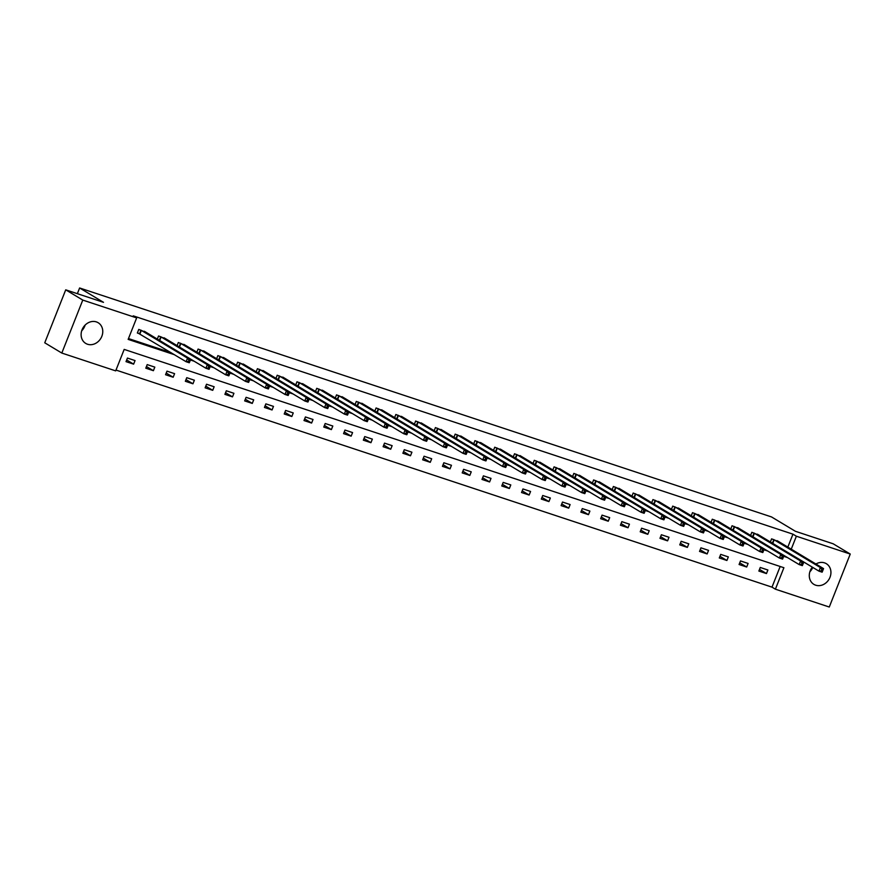 <?xml version="1.0" encoding="UTF-8"?>
<svg xmlns="http://www.w3.org/2000/svg" width="895" height="895" viewBox="0 0 895 895"><rect width="100%" height="100%" fill="white"/><g stroke="black" fill="none" stroke-linecap="round" stroke-linejoin="round"><path stroke-width="1.34" d="M85.126 325.098A12.071 10.348 -59 0 1 81.702 330.792M96.358 321.898A12.071 10.348 -59 0 1 98.159 322.726A12.071 10.348 -59 0 1 101.359 337.393A12.071 10.348 -59 0 1 87.52 344.239A12.071 10.348 -59 0 1 85.73 343.411A12.071 10.348 -59 0 1 82.519 328.745A12.071 10.348 -59 0 1 96.358 321.898M812.794 567.43A12.071 10.348 -59 0 1 809.874 571.748M815.916 564.018A12.071 10.348 -59 0 1 824.53 562.865A12.071 10.348 -59 0 1 826.331 563.693A12.071 10.348 -59 0 1 829.531 578.349A12.071 10.348 -59 0 1 815.692 585.196A12.071 10.348 -59 0 1 813.902 584.379A12.071 10.348 -59 0 1 812.324 567.15M61.811 353.055L44.75 342.796L65.727 289.835L103.496 302.331L79.621 287.977L771.535 516.941L795.42 531.294L833.189 543.802L850.25 554.05L829.273 607.023L775.394 589.19L783.897 567.721L124.181 349.408L115.679 370.877L61.811 353.055L82.776 300.082L136.655 317.904L128.153 339.384L174.458 354.711M116.003 370.071L771.993 587.142L775.394 589.19M79.621 287.977L77.362 293.683M771.993 587.142L780.171 566.479M767.876 569.992L760.269 567.475L758.859 571.055L766.467 573.572L767.876 569.992M748.108 563.447L740.501 560.93L739.08 564.51L746.687 567.027L748.108 563.447M728.329 556.903L720.721 554.385L719.3 557.965L726.908 560.483L728.329 556.903M708.549 550.358L700.942 547.841L699.532 551.421L707.139 553.938L708.549 550.358M688.77 543.813L681.173 541.296L679.752 544.876L687.36 547.393L688.77 543.813M669.001 537.269L661.394 534.751L659.973 538.331L667.581 540.848L669.001 537.269M649.222 530.724L641.614 528.207L640.205 531.787L647.801 534.304L649.222 530.724M629.442 524.179L621.835 521.662L620.425 525.242L628.033 527.759L629.442 524.179M609.674 517.646L602.066 515.128L600.646 518.697L608.253 521.214L609.674 517.646M589.894 511.101L582.287 508.584L580.866 512.153L588.474 514.67L589.894 511.101M570.115 504.556L562.507 502.039L561.098 505.619L568.705 508.136L570.115 504.556M550.347 498.012L542.739 495.494L541.318 499.074L548.926 501.592L550.347 498.012M530.567 491.467L522.96 488.95L521.539 492.53L529.146 495.047L530.567 491.467M510.788 484.922L503.18 482.405L501.771 485.985L509.367 488.502L510.788 484.922M491.008 478.377L483.401 475.86L481.991 479.44L489.599 481.957L491.008 478.377M471.24 471.833L463.632 469.316L462.212 472.896L469.819 475.413L471.24 471.833M451.46 465.288L443.853 462.771L442.432 466.351L450.04 468.868L451.46 465.288M431.681 458.743L424.073 456.226L422.664 459.806L430.271 462.323L431.681 458.743M411.913 452.199L404.305 449.682L402.884 453.262L410.492 455.779L411.913 452.199M392.133 445.654L384.526 443.137L383.105 446.717L390.712 449.234L392.133 445.654M372.354 439.109L364.746 436.592L363.336 440.172L370.933 442.689L372.354 439.109M352.574 432.565L344.978 430.047L343.557 433.627L351.164 436.145L352.574 432.565M332.806 426.02L325.198 423.503L323.777 427.083L331.385 429.6L332.806 426.02M313.026 419.475L305.419 416.958L303.998 420.538L311.605 423.055L313.026 419.475M293.247 412.931L285.639 410.413L284.23 413.993L291.837 416.511L293.247 412.931M273.478 406.386L265.871 403.869L264.45 407.449L272.058 409.966L273.478 406.386M253.699 399.841L246.091 397.324L244.671 400.904L252.278 403.421L253.699 399.841M233.919 393.297L226.312 390.779L224.902 394.359L232.499 396.877L233.919 393.297M214.14 386.752L206.544 384.235L205.123 387.815L212.73 390.332L214.14 386.752M194.372 380.207L186.764 377.69L185.343 381.27L192.951 383.787L194.372 380.207M174.592 373.662L166.985 371.145L165.564 374.725L173.171 377.242L174.592 373.662M154.813 367.118L147.205 364.601L145.795 368.181L153.403 370.698L154.813 367.118M135.044 360.573L127.437 358.056L126.016 361.636L133.623 364.153L135.044 360.573M787.824 547.136L792.959 534.17L133.243 315.857L136.655 317.904M128.477 338.567L171.046 352.652M779.03 541.844L771.613 538.846L770.371 541.978M759.251 535.299L751.834 532.301L750.592 535.434M739.471 528.755L732.054 525.757L730.812 528.889M719.692 522.21L712.286 519.212L711.044 522.356M699.924 515.665L692.506 512.667L691.264 515.811M680.144 509.121L672.727 506.122L671.485 509.266M660.365 502.576L652.958 499.578L651.705 502.721M640.596 496.031L633.179 493.033L631.937 496.177M620.817 489.487L613.399 486.488L612.158 489.632M601.037 482.942L593.62 479.944L592.378 483.087M581.258 476.397L573.852 473.399L572.61 476.543M561.489 469.853L554.072 466.854L552.83 469.998M541.71 463.308L534.293 460.31L533.051 463.453M521.93 456.774L514.524 453.765L513.271 456.909M502.162 450.23L494.745 447.22L493.503 450.364M482.383 443.685L474.965 440.676L473.723 443.819M462.603 437.14L455.186 434.131L453.944 437.275M442.824 430.596L435.417 427.586L434.176 430.73M423.055 424.051L415.638 421.042L414.396 424.185M403.276 417.506L395.858 414.497L394.617 417.641M383.496 410.962L376.09 407.963L374.837 411.096M363.728 404.417L356.311 401.419L355.069 404.551M407.18 433.896L407.751 432.464L406.487 432.039L405.916 433.471L407.18 433.896L406.822 434.746L403.656 433.695L356.948 405.67M343.948 397.872L336.531 394.874L335.289 398.006M324.169 391.328L316.752 388.329L315.51 391.462M367.632 420.807L368.203 419.375L366.928 418.95L366.368 420.381L367.632 420.807L367.274 421.657L364.097 420.605L317.389 392.581M304.401 384.783L296.983 381.785L295.742 384.917M284.621 378.238L277.204 375.24L275.962 378.372M264.842 371.693L257.424 368.695L256.183 371.828M245.062 365.149L237.656 362.151L236.414 365.283M225.294 358.604L217.877 355.606L216.635 358.738M205.514 352.059L198.097 349.061L196.855 352.194M185.735 345.515L178.318 342.517L177.076 345.649M165.967 338.97L158.549 335.972L157.307 339.115M146.187 332.425L138.77 329.427L137.349 333.007L139.407 333.69M65.727 289.835L82.776 300.082M792.959 534.17L796.371 536.217L850.25 554.05M791.236 549.183L796.371 536.217M190.4 359.98L194.237 361.256M210.168 366.525L214.006 367.8M229.948 373.07L233.785 374.345M249.727 379.614L253.565 380.878M269.507 386.159L273.344 387.423M289.275 392.704L293.112 393.968M309.055 399.248L312.892 400.512M328.834 405.793L332.671 407.057M348.603 412.338L352.44 413.602M368.382 418.882L372.219 420.147M388.161 425.427L391.999 426.691M407.941 431.972L411.778 433.236M427.709 438.516L431.547 439.781M447.489 445.061L451.326 446.325M467.268 451.606L471.106 452.87M487.037 458.15L490.874 459.415M506.816 464.695L510.653 465.959M526.596 471.229L530.433 472.504M546.375 477.773L550.201 479.049M566.143 484.318L569.981 485.593M585.923 490.863L589.76 492.138M605.702 497.407L609.54 498.683M625.471 503.952L629.308 505.227M645.25 510.497L649.088 511.772M665.03 517.042L668.867 518.317M684.809 523.586L688.635 524.862M704.578 530.131L708.415 531.406M724.357 536.676L728.194 537.951M744.137 543.22L747.974 544.496M763.905 549.765L767.742 551.04M783.684 556.31L787.522 557.585M759.508 569.399L766.467 573.572M739.74 562.854L746.687 567.027M719.96 556.31L726.908 560.483M700.181 549.765L707.139 553.938M680.413 543.22L687.36 547.393M660.633 536.676L667.581 540.848M640.854 530.131L647.801 534.304M621.085 523.586L628.033 527.759M601.306 517.042L608.253 521.214M581.526 510.497L588.474 514.67M561.747 503.952L568.705 508.136M541.978 497.407L548.926 501.592M522.199 490.863L529.146 495.047M502.419 484.318L509.367 488.502M482.651 477.773L489.599 481.957M462.872 471.229L469.819 475.413M443.092 464.684L450.04 468.868M423.313 458.139L430.271 462.323M403.544 451.595L410.492 455.779M383.765 445.061L390.712 449.234M363.985 438.516L370.933 442.689M344.217 431.972L351.164 436.145M324.438 425.427L331.385 429.6M304.658 418.882L311.605 423.055M284.878 412.338L291.837 416.511M265.11 405.793L272.058 409.966M245.331 399.248L252.278 403.421M225.551 392.704L232.499 396.877M205.783 386.159L212.73 390.332M186.003 379.614L192.951 383.787M166.224 373.07L173.171 377.242M146.444 366.525L153.403 370.698M126.676 359.98L133.623 364.153M822.483 571.323L823.053 569.891L821.789 569.466L821.218 570.898L822.483 571.323L822.125 572.173L818.959 571.133L820.368 567.553L773.66 539.517M821.789 569.466L820.368 567.553L823.545 568.593L777.162 540.681M821.218 570.898L818.959 571.133L772.161 543.064M823.053 569.891L823.545 568.593M802.703 564.779L803.274 563.347L802.009 562.933L801.439 564.353L802.703 564.779L802.345 565.629L799.179 564.588L800.6 561.008L753.892 532.984M802.009 562.933L800.6 561.008L803.766 562.06L757.416 534.17M801.439 564.353L799.179 564.588L752.382 536.519M803.274 563.347L803.766 562.06M782.935 558.234L783.494 556.802L782.23 556.388L781.659 557.82L782.935 558.234L782.566 559.084L779.4 558.044L780.82 554.464L734.113 526.439M782.23 556.388L780.82 554.464L783.986 555.515L737.614 527.591M781.659 557.82L779.4 558.044L732.613 529.974M783.494 556.802L783.986 555.515M763.155 551.689L763.726 550.257L762.45 549.843L761.891 551.275L763.155 551.689L762.797 552.551L759.62 551.499L761.041 547.919L714.333 519.894M762.45 549.843L761.041 547.919L764.207 548.971L717.857 521.08M761.891 551.275L759.62 551.499L712.834 523.43M763.726 550.257L764.207 548.971M743.376 545.144L743.946 543.712L742.682 543.299L742.112 544.731L743.376 545.144L743.018 546.006L739.852 544.954L741.261 541.374L694.554 513.35M742.682 543.299L741.261 541.374L744.439 542.426L698.055 514.502M742.112 544.731L739.852 544.954L693.054 516.885M743.946 543.712L744.439 542.426M723.607 538.6L724.167 537.168L722.903 536.754L722.332 538.186L723.607 538.6L723.238 539.461L720.072 538.41L721.493 534.83L674.785 506.805M722.903 536.754L721.493 534.83L724.659 535.881L678.309 507.991M722.332 538.186L720.072 538.41L673.286 510.34M724.167 537.168L724.659 535.881M703.828 532.055L704.399 530.623L703.123 530.209L702.564 531.641L703.828 532.055L703.47 532.917L700.293 531.865L701.714 528.285L655.006 500.26M703.123 530.209L701.714 528.285L704.88 529.337L658.507 501.413M702.564 531.641L700.293 531.865L653.507 503.795M704.399 530.623L704.88 529.337M684.048 525.51L684.619 524.078L683.355 523.664L682.784 525.096L684.048 525.51L683.69 526.372L680.524 525.32L681.934 521.74L635.226 493.716M683.355 523.664L681.934 521.74L685.111 522.792L638.761 494.901M682.784 525.096L680.524 525.32L633.727 497.251M684.619 524.078L685.111 522.792M664.269 518.966L664.84 517.534L663.575 517.12L663.005 518.552L664.269 518.966L663.911 519.827L660.745 518.776L662.166 515.196L615.458 487.171M663.575 517.12L662.166 515.196L665.332 516.247L618.96 488.323M663.005 518.552L660.745 518.776L613.948 490.706M664.84 517.534L665.332 516.247M644.501 512.421L645.06 510.989L643.796 510.575L643.225 512.007L644.501 512.421L644.131 513.283L640.965 512.231L642.386 508.651L595.678 480.626M643.796 510.575L642.386 508.651L645.552 509.702L599.18 481.778M643.225 512.007L640.965 512.231L594.179 484.161M645.06 510.989L645.552 509.702M624.721 505.876L625.292 504.444L624.016 504.03L623.457 505.462L624.721 505.876L624.363 506.738L621.186 505.686L622.607 502.106L575.899 474.081M624.016 504.03L622.607 502.106L625.773 503.158L579.401 475.234M623.457 505.462L621.186 505.686L574.4 477.617M625.292 504.444L625.773 503.158M604.942 499.332L605.512 497.9L604.248 497.486L603.678 498.918L604.942 499.332L604.584 500.193L601.418 499.142L602.827 495.561L556.119 467.537M604.248 497.486L602.827 495.561L606.004 496.613L559.621 468.689M603.678 498.918L601.418 499.142L554.62 471.072M605.512 497.9L606.004 496.613M585.173 492.787L585.733 491.355L584.469 490.941L583.898 492.373L585.173 492.787L584.804 493.648L581.638 492.597L583.059 489.017L536.351 460.992M584.469 490.941L583.059 489.017L586.225 490.068L539.853 462.156M583.898 492.373L581.638 492.597L534.852 464.527M585.733 491.355L586.225 490.068M565.394 486.242L565.964 484.81L564.689 484.396L564.13 485.828L565.394 486.242L565.036 487.104L561.859 486.052L563.279 482.472L516.572 454.447M564.689 484.396L563.279 482.472L566.445 483.524L520.073 455.611M564.13 485.828L561.859 486.052L515.072 457.983M565.964 484.81L566.445 483.524M545.614 479.698L546.185 478.266L544.921 477.852L544.35 479.284L545.614 479.698L545.256 480.559L542.09 479.507L543.5 475.927L496.792 447.903M544.921 477.852L543.5 475.927L546.677 476.979L500.294 449.066M544.35 479.284L542.09 479.507L495.293 451.438M546.185 478.266L546.677 476.979M525.846 473.153L526.405 471.732L525.141 471.307L524.571 472.739L525.846 473.153L525.477 474.014L522.311 472.963L523.732 469.383L477.024 441.358M525.141 471.307L523.732 469.383L526.898 470.434L480.525 442.522M524.571 472.739L522.311 472.963L475.513 444.893M526.405 471.732L526.898 470.434M506.067 466.619L506.626 465.187L505.362 464.762L504.791 466.194L506.067 466.619L505.709 467.47L502.531 466.418L503.952 462.838L457.244 434.813M505.362 464.762L503.952 462.838L507.118 463.89L460.746 435.977M504.791 466.194L502.531 466.418L455.745 438.349M506.626 465.187L507.118 463.89M486.287 460.075L486.858 458.643L485.582 458.218L485.023 459.65L486.287 460.075L485.929 460.925L482.763 459.873L484.173 456.293L437.465 428.269M485.582 458.218L484.173 456.293L487.339 457.345L440.966 429.432M485.023 459.65L482.763 459.873L435.966 431.804M486.858 458.643L487.339 457.345M466.508 453.53L467.078 452.098L465.814 451.673L465.243 453.105L466.508 453.53L466.15 454.38L462.983 453.329L464.393 449.749L417.685 421.724M465.814 451.673L464.393 449.749L467.57 450.8L421.187 422.887M465.243 453.105L462.983 453.329L416.186 425.259M467.078 452.098L467.57 450.8M446.739 446.985L447.299 445.553L446.034 445.128L445.464 446.56L446.739 446.985L446.37 447.836L443.204 446.784L444.625 443.204L397.917 415.179M446.034 445.128L444.625 443.204L447.791 444.256L401.419 416.343M445.464 446.56L443.204 446.784L396.418 418.726M447.299 445.553L447.791 444.256M426.96 440.441L427.53 439.009L426.255 438.584L425.696 440.016L426.96 440.441L426.602 441.291L423.424 440.239L424.845 436.659L378.137 408.635M426.255 438.584L424.845 436.659L428.011 437.711L381.639 409.798M425.696 440.016L423.424 440.239L376.638 412.181M427.53 439.009L428.011 437.711M405.916 433.471L403.656 433.695L405.066 430.115L358.358 402.09M406.487 432.039L405.066 430.115L408.243 431.166L361.86 403.253M407.751 432.464L408.243 431.166M387.412 427.351L387.971 425.919L386.707 425.494L386.137 426.926L387.412 427.351L387.043 428.202L383.877 427.15L385.297 423.581L338.59 395.545M386.707 425.494L385.297 423.581L388.464 424.622L342.091 396.709M386.137 426.926L383.877 427.15L337.091 399.092M387.971 425.919L388.464 424.622M366.368 420.381L364.097 420.605L365.518 417.036L318.81 389.001M366.928 418.95L365.518 417.036L368.684 418.077L322.312 390.164M368.203 419.375L368.684 418.077M347.853 414.262L348.423 412.83L347.148 412.405L346.589 413.837L347.853 414.262L347.495 415.112L344.329 414.072L345.738 410.492L299.031 382.456M347.148 412.405L345.738 410.492L348.916 411.532L302.532 383.619M346.589 413.837L344.329 414.072L297.532 386.002M348.423 412.83L348.916 411.532M328.073 407.717L328.644 406.285L327.38 405.86L326.809 407.292L328.073 407.717L327.715 408.567L324.549 407.527L325.97 403.947L279.251 375.911M327.38 405.86L325.97 403.947L329.136 404.987L282.764 377.075M326.809 407.292L324.549 407.527L277.752 379.458M328.644 406.285L329.136 404.987M308.305 401.173L308.864 399.741L307.6 399.315L307.03 400.747L308.305 401.173L307.936 402.023L304.77 400.982L306.191 397.402L259.483 369.366M307.6 399.315L306.191 397.402L309.357 398.443L262.985 370.53M307.03 400.747L304.77 400.982L257.984 372.913M308.864 399.741L309.357 398.443M288.526 394.628L289.096 393.196L287.821 392.771L287.261 394.203L288.526 394.628L288.168 395.478L284.99 394.438L286.411 390.858L239.703 362.822M287.821 392.771L286.411 390.858L289.577 391.898L243.205 363.985M287.261 394.203L284.99 394.438L238.204 366.368M289.096 393.196L289.577 391.898M268.746 388.083L269.317 386.651L268.052 386.226L267.482 387.658L268.746 388.083L268.388 388.933L265.222 387.893L266.632 384.313L219.924 356.288M268.052 386.226L266.632 384.313L269.809 385.353L223.426 357.441M267.482 387.658L265.222 387.893L218.425 359.824M269.317 386.651L269.809 385.353M248.978 381.538L249.537 380.106L248.273 379.693L247.702 381.113L248.978 381.538L248.609 382.389L245.443 381.348L246.863 377.768L200.156 349.744M248.273 379.693L246.863 377.768L250.029 378.82L203.657 350.896M247.702 381.113L245.443 381.348L198.656 353.279M249.537 380.106L250.029 378.82M229.198 374.994L229.769 373.562L228.493 373.148L227.934 374.58L229.198 374.994L228.84 375.844L225.663 374.804L227.084 371.224L180.376 343.199M228.493 373.148L227.084 371.224L230.25 372.275L183.878 344.351M227.934 374.58L225.663 374.804L178.877 346.734M229.769 373.562L230.25 372.275M209.419 368.449L209.989 367.017L208.725 366.603L208.155 368.035L209.419 368.449L209.061 369.311L205.895 368.259L207.304 364.679L160.597 336.654M208.725 366.603L207.304 364.679L210.482 365.731L164.098 337.807M208.155 368.035L205.895 368.259L159.097 340.189M209.989 367.017L210.482 365.731M189.639 361.904L190.21 360.472L188.946 360.058L188.375 361.49L189.639 361.904L189.281 362.766L186.115 361.714L187.536 358.134L140.817 330.11M188.946 360.058L187.536 358.134L190.702 359.186L144.33 331.262M188.375 361.49L186.115 361.714L137.461 332.739M190.21 360.472L190.702 359.186M774.186 539.786L772.765 543.366M773.839 539.607L772.419 543.187M754.407 533.252L752.986 536.821M754.06 533.062L752.639 536.642M734.627 526.707L733.218 530.276M734.28 526.517L732.871 530.097M714.859 520.163L713.438 523.743M714.512 519.973L713.091 523.553M695.079 513.618L693.659 517.198M694.733 513.428L693.312 517.008M675.3 507.073L673.89 510.653M674.953 506.883L673.543 510.463M655.532 500.529L654.111 504.109M655.185 500.339L653.764 503.919M635.752 493.984L634.331 497.564M635.405 493.794L633.984 497.374M615.973 487.439L614.552 491.019M615.626 487.249L614.205 490.829M596.193 480.895L594.783 484.475M595.846 480.704L594.437 484.284M576.425 474.35L575.004 477.93M576.078 474.16L574.657 477.74M556.645 467.805L555.224 471.385M556.298 467.615L554.878 471.195M536.866 461.261L535.456 464.841M536.519 461.082L535.109 464.65M517.097 454.716L515.677 458.296M516.751 454.537L515.33 458.106M497.318 448.171L495.897 451.751M496.971 447.992L495.55 451.572M477.538 441.627L476.118 445.207M477.192 441.448L475.782 445.028M457.759 435.082L456.349 438.662M457.412 434.903L456.002 438.483M437.991 428.537L436.57 432.117M437.644 428.358L436.223 431.938M418.211 421.992L416.79 425.572M417.864 421.813L416.443 425.393M398.432 415.448L397.022 419.028M398.085 415.269L396.675 418.849M378.663 408.903L377.242 412.483M378.317 408.724L376.896 412.304M358.884 402.358L357.463 405.938M358.537 402.179L357.116 405.759M339.104 395.814L337.695 399.394M338.757 395.635L337.348 399.215M319.325 389.269L317.915 392.849M318.989 389.09L317.568 392.67M299.556 382.724L298.136 386.304M299.21 382.545L297.789 386.125M279.777 376.18L278.356 379.76M279.43 376.001L278.009 379.581M259.998 369.635L258.588 373.215M259.651 369.456L258.241 373.036M240.229 363.09L238.808 366.67M239.882 362.911L238.462 366.491M220.45 356.546L219.029 360.126M220.103 356.367L218.682 359.947M200.67 350.012L199.261 353.581M200.323 349.822L198.914 353.402M180.891 343.467L179.481 347.036M180.555 343.277L179.134 346.857M161.122 336.923L159.702 340.503M160.776 336.733L159.355 340.313M141.343 330.378L139.922 333.958M140.996 330.188L139.575 333.768"/></g></svg>
